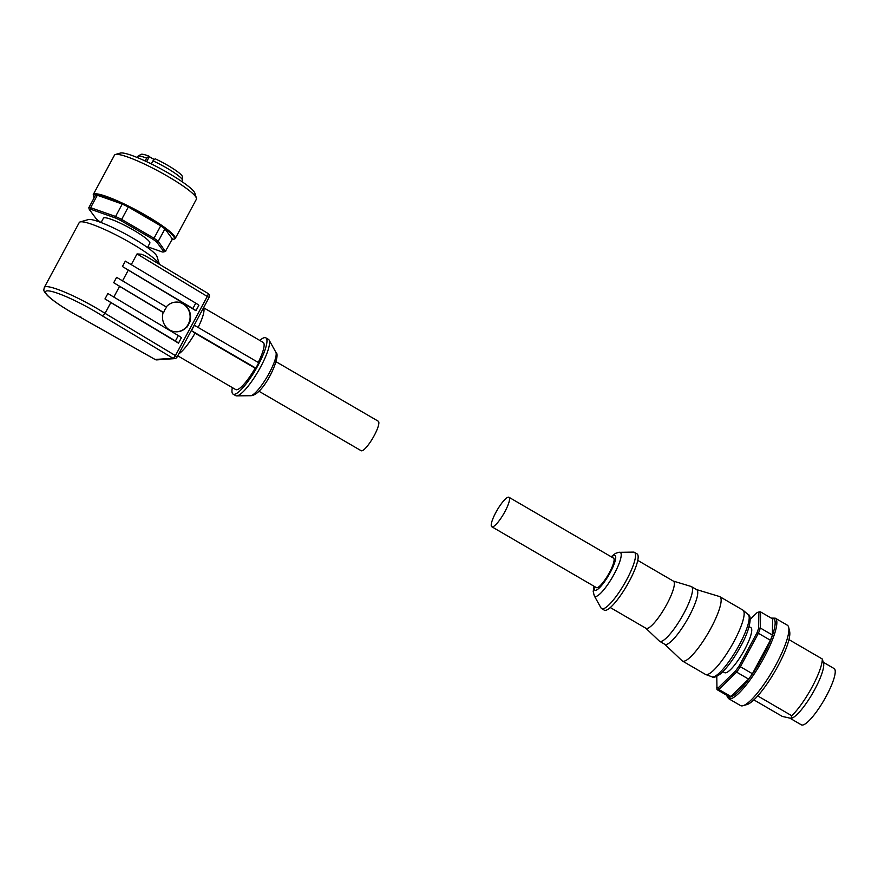 <?xml version="1.0" encoding="UTF-8"?>
<svg xmlns="http://www.w3.org/2000/svg" width="878" height="878" viewBox="0 0 878 878"><rect width="100%" height="100%" fill="white"/><g stroke="black" fill="none" stroke-linecap="round" stroke-linejoin="round"><path stroke-width="1.32" d="M258.944 391.237L361.121 450.699A17.055 3.764 -59.8 0 0 361.703 450.82A17.055 3.764 -59.8 0 0 373.578 436.75A17.055 3.764 -59.8 0 0 378.275 421.22L276.098 361.758M255.136 368.189L195.015 333.201L191.437 330.655L194.345 325.255L258.747 362.735L255.838 368.134L255.136 368.189A27.284 6.014 120.2 0 1 236.654 389.766A27.284 6.014 120.2 0 1 235.732 389.58L177.74 355.82M207.834 293.395A3.106 0.944 121 0 1 207.976 293.439A3.106 0.944 121 0 1 208.141 294.24A3.106 0.944 121 0 1 207.417 296.171L175.424 355.601L105.042 313.347A45.579 6.607 -151.7 0 0 87.229 302.987A45.579 6.607 -151.7 0 0 44.328 287.391L79.239 222.562A45.579 6.607 -151.7 0 1 80.128 221.936A45.579 6.607 -151.7 0 1 80.952 221.805A45.579 6.607 -151.7 0 1 122.141 238.157A45.579 6.607 -151.7 0 1 159.357 264.256M137.034 253.929L209.107 297.565A3.106 3.106 0 0 0 207.976 293.439L145.682 256.047L141.468 254.214L137.034 253.929L131.261 264.651M155.055 359.431L80.622 317.408A42.484 6.157 28.3 0 1 47.203 290.859A42.484 6.157 28.3 0 1 102.353 315.861L105.042 313.347L110.858 302.548A45.579 6.607 -151.7 0 0 104.976 298.937L175.413 340.971A6.201 0.9 28.3 0 1 178.486 343.144L110.858 302.548M102.353 315.861L172.922 358.224A3.106 0.944 -59 0 0 174.085 357.489A3.106 0.944 -59 0 0 175.424 355.601L176.994 357.05M164.844 309.682L166.568 307.135L116.62 277.327L113.712 282.727L163.659 312.535L164.844 309.682M166.227 306.927A14.882 14.015 -85.9 0 1 177.586 302.098A14.882 14.015 -85.9 0 1 189.857 321.381L188.891 323.806A14.882 14.015 -85.9 0 1 188.671 324.234A14.882 14.015 -85.9 0 1 188.441 324.662L187.058 326.792A6.201 0.9 28.3 0 1 187.212 326.934L186.948 326.781A14.882 14.015 -85.9 0 1 175.446 331.785A14.882 14.015 -85.9 0 1 163.165 312.502L163.659 312.535M177.378 302.087A14.882 14.015 -85.9 0 1 188.254 324.212A14.882 14.015 -85.9 0 1 175.238 331.763M259.8 340.434A32.552 7.178 120.2 0 1 264.728 337.624A32.552 7.178 120.2 0 1 265.836 337.854A32.552 7.178 120.2 0 1 256.87 367.498A32.552 7.178 120.2 0 1 234.185 394.354A32.552 7.178 120.2 0 1 233.087 394.134A32.552 7.178 120.2 0 1 232.352 387.604M265.836 337.854L268.448 339.369A32.552 7.178 120.2 0 1 269.118 340.082A32.552 7.178 120.2 0 1 258.428 370.867A32.552 7.178 120.2 0 1 236.797 395.879A32.552 7.178 120.2 0 1 236.643 395.879A32.552 7.178 120.2 0 1 235.699 395.649L233.087 394.134M163.165 312.502L119.584 286.338L113.811 297.06M119.584 286.338A45.579 6.607 -151.7 0 0 113.712 282.727M128.309 270.128A45.579 6.607 -151.7 0 0 122.437 266.517L125.345 261.117L195.772 303.151A6.201 0.9 -151.7 0 1 198.845 305.324L195.937 310.724L128.309 270.128L122.536 280.861M159.401 264.278L156.975 256.497A39.378 5.707 -151.7 0 0 126.333 234.47A39.378 5.707 -151.7 0 0 89.084 219.445A39.378 5.707 -151.7 0 0 88.382 219.566L80.128 221.936M137.166 157.491L137.714 156.482A25.429 3.688 28.3 0 1 137.934 156.251L140.952 154.407A23.64 3.424 28.3 0 1 141.621 154.232A23.64 3.424 28.3 0 1 148.854 156.097L149.37 156.558A4.028 0.582 -151.7 0 0 154.44 159.467M137.934 156.251A25.429 3.688 28.3 0 1 138.658 156.054A25.429 3.688 28.3 0 1 146.648 158.15L148.854 156.097M90.05 209.37A43.406 6.289 -151.7 0 0 89.315 209.48L88.777 207.812A44.646 6.464 28.3 0 1 89.589 207.68A44.646 6.464 28.3 0 1 90.632 207.68L90.972 209.359A43.406 6.289 -151.7 0 0 90.05 209.37M147.855 246.861L162.309 251.964A43.406 6.289 -151.7 0 0 163.966 251.843L165.679 251.349A44.646 6.464 28.3 0 1 165.668 251.349A44.646 6.464 28.3 0 1 165.657 251.36M120.977 220.652A43.406 6.289 -151.7 0 0 115.556 218.029L115.578 216.482A44.646 6.464 28.3 0 1 121.647 219.412L120.977 220.652L152.882 239.211L154.023 238.245A44.646 6.464 28.3 0 1 158.238 241.307L165.371 251.437L172.362 238.926L164.932 228.884L158.238 241.307L156.646 241.944L163.966 251.843M93.255 194.565L114.491 155.132A46.512 6.739 28.3 0 1 115.402 154.495A46.512 6.739 28.3 0 1 116.236 154.363A46.512 6.739 28.3 0 1 160.224 172.11A46.512 6.739 28.3 0 1 196.42 198.121A46.512 6.739 28.3 0 1 196.398 199.229L175.161 238.662A46.512 6.739 28.3 0 0 146.45 215.747A46.512 6.739 28.3 0 0 95 193.797A46.512 6.739 28.3 0 0 93.255 194.565L94.133 197.868M89.315 209.48L96.646 219.379A43.406 6.289 -151.7 0 0 100.41 222.112L101.102 222.507L103.439 218.161A26.351 3.819 28.3 0 1 104.427 217.733A26.351 3.819 28.3 0 1 131.041 228.719A26.351 3.819 28.3 0 1 149.853 243.151L147.493 247.53M115.402 154.495L120.352 153.068A42.792 6.201 28.3 0 1 121.12 152.948A42.792 6.201 28.3 0 1 161.596 169.267A42.792 6.201 28.3 0 1 194.883 193.204L196.42 198.121M182.547 180.264A25.429 3.688 28.3 0 0 152.959 160.839L155.154 158.786A23.64 3.424 28.3 0 1 182.426 176.741L182.547 180.264A25.429 3.688 28.3 0 1 182.481 180.583L181.944 181.603M88.777 207.812L95.472 195.388A44.646 6.464 28.3 0 1 97.315 195.256L122.261 204.058A44.646 6.464 28.3 0 1 128.342 206.978L160.718 225.822A44.646 6.464 28.3 0 1 164.932 228.884M128.342 206.978L121.647 219.412L154.023 238.245L160.718 225.822M97.315 195.256L90.632 207.68L115.578 216.482L122.261 204.058M90.972 209.359L115.556 218.029M156.646 241.944A43.406 6.289 -151.7 0 0 152.882 239.211M152.959 160.839L151.301 163.912M145.133 160.97L146.648 158.15M188.441 324.662L187.212 326.934M122.437 266.517L192.864 308.551A6.201 0.9 28.3 0 1 195.937 310.724M178.486 343.144L181.395 337.745A6.201 0.9 -151.7 0 0 178.322 335.561L107.884 293.526L104.976 298.937M203.619 307.75L263.18 342.409A27.284 6.014 120.2 0 1 258.22 362.427M189.966 321.381A6.201 0.9 -151.7 0 1 190.12 321.535L188.891 323.806M44.328 287.391C43.724 290.881 42.835 289.927 47.335 295.425C53.909 301.637 64.994 308.968 80.589 317.419L80.776 316.826M191.437 330.655L255.838 368.134M749.11 626.629L750.844 627.638A26.044 5.74 120.2 0 1 743.666 651.355A26.044 5.74 120.2 0 1 725.524 672.833A26.044 5.74 120.2 0 1 724.635 672.658L722.901 671.648M758.098 612.328A43.406 9.57 -59.8 0 0 757.22 612.482L758.735 612.043A44.646 9.845 120.2 0 1 759.733 611.856A44.646 9.845 120.2 0 1 760.589 611.911L758.877 612.372A43.406 9.57 -59.8 0 0 758.098 612.328M787.27 625.158A46.512 10.262 120.2 0 1 788.674 627.364A46.512 10.262 120.2 0 1 772.739 670.518A46.512 10.262 120.2 0 1 743.095 705.682A46.512 10.262 120.2 0 1 742.064 705.879A46.512 10.262 120.2 0 1 740.483 705.561L728.455 698.559A46.512 10.262 120.2 0 0 730.035 698.877A46.512 10.262 120.2 0 0 764.09 657.49A46.512 10.262 120.2 0 0 775.252 618.167L787.27 625.158M757.714 695.925L791.769 715.746A37.205 8.209 120.2 0 0 812.095 687.024A37.205 8.209 120.2 0 0 822.313 659.016L823.575 663.406A32.552 7.178 120.2 0 1 812.424 693.609A32.552 7.178 120.2 0 1 791.671 718.226A32.552 7.178 120.2 0 1 791.594 718.248M823.312 662.275L834.1 668.553A32.552 7.178 120.2 0 1 825.133 698.197A32.552 7.178 120.2 0 1 802.448 725.052A32.552 7.178 120.2 0 1 801.351 724.833L790.233 718.369M508.977 497.288L613.524 558.134A17.055 3.764 120.2 0 1 609.442 572.555A17.055 3.764 120.2 0 1 596.371 587.612L491.812 526.767A17.055 3.764 120.2 0 1 495.905 512.346A17.055 3.764 120.2 0 1 508.977 497.288A17.055 3.764 120.2 0 1 504.883 511.709A17.055 3.764 120.2 0 1 491.812 526.767M664.69 644.232L682.074 660.75A37.205 8.209 -59.8 0 0 682.415 661.002L705.429 674.392A37.205 8.209 -59.8 0 0 705.725 674.534A37.205 8.209 -59.8 0 0 706.691 674.655A37.205 8.209 -59.8 0 0 732.252 644.606A37.205 8.209 -59.8 0 0 743.128 610.265A37.205 8.209 -59.8 0 0 742.865 610.078L719.85 596.689A37.205 8.209 -59.8 0 0 719.455 596.513L696.506 589.555M682.415 661.002A37.205 8.209 -59.8 0 0 683.677 661.255A37.205 8.209 -59.8 0 0 709.6 630.569A37.205 8.209 -59.8 0 0 719.85 596.689M645.813 628.22L659.323 641.061A31.63 6.98 -59.8 0 0 659.619 641.28L664.844 644.32A31.63 6.98 -59.8 0 0 665.919 644.54A31.63 6.98 -59.8 0 0 687.946 618.452A31.63 6.98 -59.8 0 0 696.66 589.654L691.436 586.603A31.63 6.98 -59.8 0 0 691.096 586.46L673.261 581.06M659.619 641.28A31.63 6.98 -59.8 0 0 660.695 641.5A31.63 6.98 -59.8 0 0 682.722 615.401A31.63 6.98 -59.8 0 0 691.436 586.603M610.298 607.554L645.956 628.297A27.284 6.014 -59.8 0 0 646.877 628.494A27.284 6.014 -59.8 0 0 665.886 605.985A27.284 6.014 -59.8 0 0 673.404 581.137L637.746 560.384M594 586.23L593.21 591.542L594.263 595.789L600.98 607.905A32.552 7.178 -59.8 0 0 601.649 608.619L604.262 610.133A32.552 7.178 -59.8 0 0 605.359 610.364A32.552 7.178 -59.8 0 0 628.044 583.508A32.552 7.178 -59.8 0 0 637.011 553.853L634.399 552.339A32.552 7.178 -59.8 0 0 633.444 552.108A32.552 7.178 -59.8 0 0 633.29 552.108M601.649 608.619A32.552 7.178 -59.8 0 0 602.747 608.838A32.552 7.178 -59.8 0 0 625.432 581.982A32.552 7.178 -59.8 0 0 634.399 552.339M791.769 715.746L790.946 718.369L782.287 716.415L753.884 699.887M791.671 718.226L790.946 718.369M788.674 627.364L789.629 631.425A43.406 9.57 120.2 0 1 774.769 671.692A43.406 9.57 120.2 0 1 747.09 704.518L743.095 705.682M822.313 659.016L788.96 639.612M772.366 635.014L760.337 628.022A44.646 9.845 120.2 0 1 758.405 633.268L756.902 632.928A43.406 9.57 -59.8 0 0 758.625 628.242L760.337 628.022L760.589 611.911L772.618 618.913L772.366 635.014A44.646 9.845 120.2 0 1 770.423 640.271L752.413 673.733A44.646 9.845 120.2 0 1 748.616 679.111L730.858 696.463A44.646 9.845 120.2 0 1 729.003 696.594L716.975 689.592L716.777 676.356M735.764 670.704A43.406 9.57 -59.8 0 0 739.144 665.897L740.384 666.731A44.646 9.845 120.2 0 1 736.598 672.109L735.764 670.704L718.259 687.803L718.83 689.471A44.646 9.845 120.2 0 1 716.975 689.592M748.616 679.111L736.598 672.109L718.83 689.471L730.858 696.463M770.423 640.271L758.405 633.268L740.384 666.731L752.413 673.733M750.196 619.352L757.22 612.482M756.902 632.928L739.144 665.897M758.877 612.372L758.625 628.242M716.602 687.924A43.406 9.57 -59.8 0 0 718.259 687.803M195.015 333.201A27.284 6.014 120.2 0 1 178.794 353.856M203.542 307.893A27.284 6.014 120.2 0 1 198.11 327.439M175.194 358.509A3.106 2.996 85.9 0 1 174.601 358.619L156.833 359.881A3.106 2.996 -94.1 0 1 155.154 359.486L172.922 358.224A3.106 2.996 85.9 0 0 174.601 358.619A3.106 3.106 0 0 0 177.104 356.995L208.986 297.62M269.118 340.082L275.824 352.199A25.396 5.597 120.2 0 1 267.483 376.212A25.396 5.597 120.2 0 1 250.614 395.726A25.396 5.597 120.2 0 1 250.493 395.726A25.396 5.597 120.2 0 1 250.384 395.726M171.956 239.683A45.886 6.651 -151.7 0 0 146 216.295A45.886 6.651 -151.7 0 0 94.165 197.791M149.37 156.558L146.626 161.662M195.772 303.151L192.864 308.551M178.322 335.561L175.413 340.971M726.863 695.354A45.272 9.987 -59.8 0 0 762.719 656.909A45.272 9.987 -59.8 0 0 771.663 618.353M739.309 644.869A36.02 7.946 -59.8 0 0 748.21 614.6C752.007 615.149 750.514 628.988 740.78 646.131C733.931 658.621 727.203 667.84 720.618 673.766C716.196 677.026 713.32 678.035 712.003 676.806A36.02 7.946 -59.8 0 0 712.936 676.927A36.02 7.946 -59.8 0 0 739.309 644.869M594.263 595.789A25.396 5.597 -59.8 0 0 595.657 596.513A25.396 5.597 -59.8 0 0 614.249 573.916A25.396 5.597 -59.8 0 0 619.594 552.262A25.396 5.597 -59.8 0 0 619.473 552.262M594.373 586.449A20.029 4.412 -59.8 0 0 598.653 588.534A20.029 4.412 -59.8 0 0 610.221 572.5A20.029 4.412 -59.8 0 0 611.527 556.97M236.643 395.879L250.954 395.704C263.949 394.935 281.937 355.052 275.824 352.199M171.923 239.749L175.161 238.662M80.589 317.419L155.088 359.486A3.106 3.106 0 0 0 156.833 359.881M726.402 695.091L728.455 698.559M712.003 676.806L705.725 674.534M611.154 556.751L615.401 553.425L618.529 552.35L633.444 552.108M748.21 614.6L743.128 610.265M771.213 618.09L775.252 618.167"/></g></svg>
